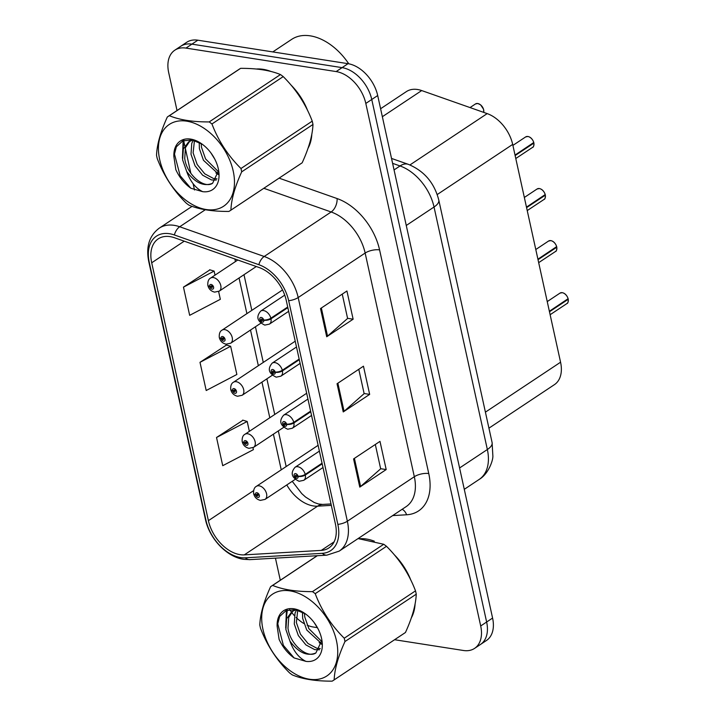 <?xml version="1.0" encoding="UTF-8"?>
<svg xmlns="http://www.w3.org/2000/svg" width="717" height="717" viewBox="0 0 717 717"><rect width="100%" height="100%" fill="white"/><g stroke="black" fill="none" stroke-linecap="round" stroke-linejoin="round"><path stroke-width="1.08" d="M380.602 108.733L406.378 91.606A31.333 20.39 56.4 0 1 421.695 90.566L487.184 113.609A31.333 20.39 56.4 0 1 512.682 144.413L560.569 362.21A31.333 20.39 56.4 0 1 554.438 384.635L488.931 428.166M411.325 617.893A50.127 32.623 -123.6 0 0 415.089 604.01A50.127 32.623 -123.6 0 1 411.325 617.893M410.895 580.259A50.127 32.623 -123.6 0 0 394.26 554.725A50.127 32.623 -123.6 0 1 410.895 580.259M374.301 541.192A50.127 32.623 -123.6 0 0 366.414 539.032A50.127 32.623 -123.6 0 0 359.638 538.727A50.127 32.623 -123.6 0 1 366.414 539.032A50.127 32.623 -123.6 0 1 374.301 541.192M308.059 148.186A50.127 32.623 -123.6 0 0 311.814 134.303A50.127 32.623 -123.6 0 1 308.059 148.186M307.629 110.552A50.127 32.623 -123.6 0 0 290.985 85.018A50.127 32.623 -123.6 0 1 307.629 110.552M271.035 71.485A50.127 32.623 -123.6 0 0 263.139 69.325A50.127 32.623 -123.6 0 0 256.372 69.02A50.127 32.623 -123.6 0 1 263.139 69.325A50.127 32.623 -123.6 0 1 271.035 71.485M240.043 554.653A33.421 21.752 56.4 0 1 208.396 520.667L151.699 262.789A33.421 21.752 56.4 0 1 158.233 238.869A33.421 21.752 56.4 0 1 174.563 237.766L259.052 267.495A33.421 21.752 56.4 0 1 286.244 300.342L335.422 524.019A33.421 21.752 56.4 0 1 328.888 547.94A33.421 21.752 56.4 0 1 321.252 550.396L244.282 554.877A33.421 21.752 56.4 0 1 240.043 554.653M240.679 557.575A36.666 23.858 -123.6 0 0 245.339 557.817L322.3 553.336A36.666 23.858 -123.6 0 0 337.85 524.396L288.673 300.719A36.666 23.858 -123.6 0 0 258.837 264.69L174.356 234.961A36.666 23.858 -123.6 0 0 149.27 262.413L205.967 520.291A36.666 23.858 -123.6 0 0 240.679 557.575M394.592 639.725L463.433 650.489A31.333 20.39 -123.6 0 0 474.573 648.392L486.458 640.487A31.333 20.39 -123.6 0 0 492.588 618.063L377.698 95.54A31.333 20.39 -123.6 0 0 348.032 63.679L197.847 40.197L191.905 44.14A31.333 20.39 -123.6 0 0 180.765 46.246A31.333 20.39 -123.6 0 1 191.905 44.14L342.09 67.631L191.905 44.14L185.963 48.093A31.333 20.39 -123.6 0 0 174.823 50.19A31.333 20.39 -123.6 0 0 168.692 72.623L177.027 110.535M377.698 95.54L371.756 99.493A31.333 20.39 -123.6 0 0 342.09 67.631A31.333 20.39 -123.6 0 1 371.756 99.493L486.637 622.015L371.756 99.493L365.813 103.436A31.333 20.39 -123.6 0 0 336.148 71.575L185.963 48.093M480.515 644.44A31.333 20.39 -123.6 0 0 486.637 622.015A31.333 20.39 -123.6 0 1 480.515 644.44M209.947 269.852L183.471 287.132L189.664 315.328L220.334 299.303L218.622 291.514M243.009 420.216L216.525 437.495L222.727 465.692L253.388 449.667L252.958 447.704M226.473 345.029L199.998 362.318L206.2 390.514L236.861 374.48L230.659 346.293L226.151 344.94M183.633 140.55L184.807 145.901M185.3 148.123L190.821 173.254M193.124 183.722L194.504 189.996M275.445 558.149L280.302 580.241M289.704 609.549A31.333 20.39 -123.6 0 0 291.371 611.959M291.604 612.282A31.333 20.39 -123.6 0 0 294.373 615.643M296.103 617.454A31.333 20.39 -123.6 0 0 303.874 623.503M307.118 625.161A31.333 20.39 -123.6 0 0 313.248 627.008L317.147 627.617M474.573 648.392A31.333 20.39 -123.6 0 0 480.695 625.968L365.813 103.436M353.571 458.925L379.992 441.376L386.194 469.563L359.773 487.121L353.571 458.925M320.508 308.561L346.929 291.003L353.131 319.199L326.71 336.757L320.508 308.561M337.044 383.747L363.465 366.19L369.658 394.386L343.237 411.934L337.044 383.747M369.658 394.386L364.111 393.516M358.787 369.3L364.137 393.633L344.061 411.316A8.353 3.244 167.6 0 1 343.237 411.934M353.131 319.199L347.575 318.33M342.251 294.113L347.602 318.447L327.535 336.13A8.353 3.244 167.6 0 1 326.71 336.757M386.194 469.563L380.637 468.703M375.314 444.477L380.664 468.81L360.597 486.493A8.353 3.244 167.6 0 1 359.773 487.121M199.998 362.318L230.659 346.293M216.525 437.495L247.195 421.471L249.364 431.338M247.195 421.471L242.687 420.117M183.471 287.132L214.132 271.107L215.019 275.14M214.132 271.107L209.624 269.753M197.847 40.197A31.333 20.39 -123.6 0 0 186.707 42.294L174.823 50.19M253.701 493.699A5.225 1.882 -14.3 0 0 253.719 493.959A5.225 1.882 -14.3 0 0 255.476 494.864A2.608 1.703 -123.6 0 0 257.923 497.419A2.608 1.703 -123.6 0 0 259.357 495.375A2.608 1.703 -123.6 0 0 256.892 492.722A2.608 1.703 -123.6 0 0 255.431 494.658L256.614 494.9A1.049 0.681 56.4 0 1 258.102 494.936A1.049 0.681 56.4 0 1 256.632 494.99L255.476 494.864M257.564 494.273L256.614 494.9M255.431 494.658A5.225 2.178 169.5 0 1 253.594 493.413C253.433 489.747 254.356 487.39 256.372 486.35A7.833 5.1 56.4 0 1 259.16 485.821A7.833 5.1 56.4 0 1 265.953 491.889A7.833 5.1 56.4 0 1 265.039 499.399L260.414 500.385C256.892 499.507 254.66 497.365 253.719 493.959M257.627 494.327L256.632 494.99M568.258 299.24C568.249 302.09 567.81 303.524 566.932 303.551A6.265 4.078 -123.6 0 0 568.214 299.312L567.694 299.088M564.638 293.737A6.059 3.944 56.4 0 1 568.079 298.711L549.365 311.268M322.05 463.209L305.209 474.394A5.225 1.882 165.7 0 1 298.039 476.187A2.608 1.703 -123.6 0 0 295.592 473.632A2.608 1.703 -123.6 0 0 294.158 475.676A2.608 1.703 -123.6 0 0 296.632 478.329A2.608 1.703 -123.6 0 0 298.084 476.393L296.901 476.142A1.049 0.681 56.4 0 1 295.413 476.115A1.049 0.681 56.4 0 1 296.883 476.061L298.039 476.187M298.084 476.393A5.225 2.178 -10.5 0 0 305.343 475.012A7.833 5.1 56.4 0 1 303.748 480.309L323 467.52M322.184 463.818L305.343 475.012M568.214 299.312L549.473 311.761M242.256 441.636A5.225 1.882 -14.3 0 0 242.265 441.896A5.225 1.882 -14.3 0 0 244.031 442.801A2.608 1.703 -123.6 0 0 246.478 445.356A2.608 1.703 -123.6 0 0 247.912 443.312A2.608 1.703 -123.6 0 0 245.438 440.65A2.608 1.703 -123.6 0 0 243.977 442.595L245.169 442.837A1.049 0.681 56.4 0 1 246.657 442.873A1.049 0.681 56.4 0 1 245.187 442.918L244.031 442.801M246.11 442.21L245.169 442.837M243.977 442.595A5.225 2.178 169.5 0 1 242.149 441.349C241.988 437.684 242.911 435.327 244.927 434.287A7.833 5.1 56.4 0 1 247.715 433.758A7.833 5.1 56.4 0 1 254.508 439.826A7.833 5.1 56.4 0 1 253.594 447.336L248.969 448.322C245.447 447.444 243.206 445.302 242.265 441.896M246.182 442.264L245.187 442.918M230.802 389.573A5.225 1.882 -14.3 0 0 230.82 389.833A5.225 1.882 -14.3 0 0 232.577 390.738A2.608 1.703 -123.6 0 0 235.024 393.292A2.608 1.703 -123.6 0 0 236.467 391.249A2.608 1.703 -123.6 0 0 233.993 388.587A2.608 1.703 -123.6 0 0 232.532 390.532L233.724 390.774A1.049 0.681 56.4 0 1 235.212 390.81A1.049 0.681 56.4 0 1 233.742 390.855L232.577 390.738M234.665 390.147L233.724 390.774M232.532 390.532A5.225 2.178 169.5 0 1 230.704 389.286C230.533 385.612 231.466 383.263 233.482 382.224A7.833 5.1 56.4 0 1 236.26 381.695A7.833 5.1 56.4 0 1 243.054 387.754A7.833 5.1 56.4 0 1 242.149 395.273L237.524 396.25C233.993 395.381 231.761 393.239 230.82 389.833M234.737 390.191L233.742 390.855M219.357 337.51A5.225 1.882 -14.3 0 0 219.375 337.77A5.225 1.882 -14.3 0 0 221.132 338.675A2.608 1.703 -123.6 0 0 223.579 341.22A2.608 1.703 -123.6 0 0 225.021 339.177A2.608 1.703 -123.6 0 0 222.548 336.524A2.608 1.703 -123.6 0 0 221.087 338.469L222.27 338.711A1.049 0.681 56.4 0 1 223.767 338.747A1.049 0.681 56.4 0 1 222.288 338.791L221.132 338.675M223.22 338.083L222.27 338.711M221.087 338.469A5.225 2.178 169.5 0 1 219.259 337.223C219.088 333.548 220.011 331.2 222.028 330.161A7.833 5.1 56.4 0 1 224.815 329.632A7.833 5.1 56.4 0 1 231.609 335.69A7.833 5.1 56.4 0 1 230.704 343.201L226.079 344.187C222.548 343.318 220.316 341.175 219.375 337.77M223.292 338.128L222.288 338.791M207.912 285.447A5.225 1.882 -14.3 0 0 207.93 285.707A5.225 1.882 -14.3 0 0 209.687 286.612A2.608 1.703 -123.6 0 0 212.133 289.157A2.608 1.703 -123.6 0 0 213.576 287.114A2.608 1.703 -123.6 0 0 211.103 284.461A2.608 1.703 -123.6 0 0 209.642 286.406L210.825 286.648A1.049 0.681 56.4 0 1 212.313 286.675A1.049 0.681 56.4 0 1 210.843 286.728L209.687 286.612M211.775 286.02L210.825 286.648M209.642 286.406A5.225 2.178 169.5 0 1 207.805 285.16C207.643 281.485 208.566 279.128 210.583 278.088A7.833 5.1 56.4 0 1 213.37 277.569A7.833 5.1 56.4 0 1 220.164 283.627A7.833 5.1 56.4 0 1 219.25 291.138L214.625 292.124C211.103 291.254 208.871 289.112 207.93 285.707M211.838 286.065L210.843 286.728M556.813 247.177C556.804 250.027 556.365 251.461 555.487 251.488A6.265 4.078 -123.6 0 0 556.759 247.248L556.249 247.024M553.192 241.674A6.059 3.944 56.4 0 1 556.634 246.648L537.92 259.204M310.604 411.137L293.764 422.331A5.225 1.882 165.7 0 1 286.594 424.123A2.608 1.703 -123.6 0 0 284.147 421.569A2.608 1.703 -123.6 0 0 282.704 423.613A2.608 1.703 -123.6 0 0 285.178 426.265A2.608 1.703 -123.6 0 0 286.639 424.33L285.456 424.079A1.049 0.681 56.4 0 1 283.968 424.052A1.049 0.681 56.4 0 1 285.438 423.998L286.594 424.123M286.639 424.33A5.225 2.178 -10.5 0 0 293.898 422.949A7.833 5.1 56.4 0 1 292.303 428.246L311.554 415.457M310.739 411.755L293.898 422.949M556.759 247.248L538.028 259.697M545.368 195.114C545.359 197.964 544.92 199.398 544.042 199.425A6.265 4.078 -123.6 0 0 545.314 195.176L544.803 194.961M541.747 189.611A6.059 3.944 56.4 0 1 545.189 194.585L526.466 207.141M299.159 359.074L282.31 370.268A5.225 1.882 165.7 0 1 275.149 372.06A2.608 1.703 -123.6 0 0 272.702 369.506A2.608 1.703 -123.6 0 0 271.259 371.549A2.608 1.703 -123.6 0 0 273.733 374.202A2.608 1.703 -123.6 0 0 275.194 372.266L274.011 372.015A1.049 0.681 56.4 0 1 272.514 371.989A1.049 0.681 56.4 0 1 273.993 371.935L275.149 372.06M275.194 372.266A5.225 2.178 -10.5 0 0 282.444 370.886A7.833 5.1 56.4 0 1 280.858 376.183L300.109 363.394M299.294 359.692L282.444 370.886M545.314 195.176L526.583 207.634M533.914 143.041C533.914 145.901 533.475 147.335 532.597 147.352A6.265 4.078 -123.6 0 0 533.869 143.113L533.358 142.898M530.302 137.547A6.059 3.944 56.4 0 1 533.735 142.522L515.021 155.078M287.714 307.01L270.865 318.205A5.225 1.882 165.7 0 1 263.704 319.997A2.608 1.703 -123.6 0 0 261.257 317.443A2.608 1.703 -123.6 0 0 259.814 319.486A2.608 1.703 -123.6 0 0 262.288 322.139A2.608 1.703 -123.6 0 0 263.748 320.194L262.556 319.952A1.049 0.681 56.4 0 1 261.069 319.925A1.049 0.681 56.4 0 1 262.539 319.872L263.704 319.997M263.748 320.194A5.225 2.178 -10.5 0 0 270.999 318.823A7.833 5.1 56.4 0 1 269.404 324.12L288.655 311.33M287.849 307.629L270.999 318.823M533.869 143.113L515.129 155.571M348.767 63.804A52.216 33.986 -123.6 0 0 310.282 35.85A52.216 33.986 -123.6 0 0 291.711 39.345L272.801 51.911M336.479 640.801A49.088 31.942 -123.6 0 0 290.009 590.88A49.088 31.942 -123.6 0 0 262.951 629.302A49.088 31.942 -123.6 0 0 309.43 679.223A49.088 31.942 -123.6 0 0 336.479 640.801M317.326 555.711L272.639 585.413A56.401 36.701 -123.6 0 0 271.178 586.309A56.401 36.701 -123.6 0 0 270.605 586.694C263.793 601.644 260.19 614.424 259.805 625.018A56.401 36.701 -123.6 0 0 260.146 626.676A56.401 36.701 -123.6 0 0 260.54 628.343C267.056 645.372 276.726 660.223 289.551 672.887A56.401 36.701 -123.6 0 0 292.321 674.921C302.422 679.133 315.695 681.204 332.141 681.15A56.401 36.701 -123.6 0 0 333.602 680.254L404.872 632.887A56.401 36.701 -123.6 0 0 405.446 632.502C412.23 617.66 415.824 604.879 416.245 594.178L344.967 641.545A56.401 36.701 -123.6 0 0 344.626 639.887A56.401 36.701 -123.6 0 0 344.241 638.22L415.51 590.853C409.075 573.941 399.405 559.099 386.499 546.309A56.401 36.701 -123.6 0 0 383.729 544.275L358.061 538.584M386.499 546.309L315.22 593.676C321.655 610.588 331.326 625.43 344.241 638.22M315.22 593.676A56.401 36.701 -123.6 0 0 312.46 591.633L383.729 544.275M272.639 585.413C282.749 589.616 296.022 591.686 312.46 591.633M416.245 594.178A56.401 36.701 -123.6 0 0 415.905 592.52A56.401 36.701 -123.6 0 0 415.51 590.853M314.136 622.553L318.061 628.854M302.466 612.121L302.673 618.413L306.733 629.992L321.61 643.651M304.465 613.25L304.77 617.014L308.83 628.603L321.709 641.455M296.551 609.889L295.019 613.152L294.284 623.987L298.344 635.567L305.917 644.915L314.79 649.656L319.531 649.772M297.734 610.194L296.381 622.589L300.441 634.169L308.014 643.525L316.887 648.267L320.239 648.553M296.049 609.782L291.944 611.556L286.63 618.726L285.895 629.562L289.955 641.15C298.496 652.658 307.136 656.593 315.883 652.963L321.691 640.639M293.029 610.911L288.727 617.337L287.992 628.164C289.91 644.431 307.503 658.824 315.883 652.963M294.992 609.584L294.042 610.158M321.575 638.471A29.182 18.992 -123.6 0 0 304.958 613.528A29.182 18.992 -123.6 0 0 277.138 626.201L279.101 639.376C282.632 647.092 287.634 653.277 294.095 657.928L305.962 661.379A29.182 18.992 -123.6 0 0 321.592 638.569A29.182 18.992 -123.6 0 0 321.575 638.471M305.523 613.931L295.332 609.647L286.092 610.579L279.63 616.495L277.138 626.201M305.962 661.379C298.926 657.991 293.594 651.251 289.955 641.15M333.602 680.254A56.401 36.701 -123.6 0 0 334.167 679.859L405.446 632.502M344.967 641.545C338.191 656.387 334.588 669.158 334.167 679.859M287.311 610.113L285.904 621.666M277.488 622.723L283.385 645.381L294.095 657.928M319.155 642.629L321.539 644.233M286.406 610.454L285.707 627.958M233.213 171.094A49.088 31.942 -123.6 0 0 186.734 121.173A49.088 31.942 -123.6 0 0 159.685 159.595A49.088 31.942 -123.6 0 0 206.155 209.516A49.088 31.942 -123.6 0 0 233.213 171.094M312.97 124.471L241.701 171.838A56.401 36.701 -123.6 0 0 241.351 170.18A56.401 36.701 -123.6 0 0 240.966 168.513L312.245 121.146C305.809 104.234 296.13 89.392 283.224 76.602A56.401 36.701 -123.6 0 0 280.464 74.568C270.417 70.374 257.143 68.294 240.643 68.339A56.401 36.701 -123.6 0 0 239.182 69.235L167.903 116.602A56.401 36.701 -123.6 0 0 167.33 116.988C160.518 131.937 156.924 144.717 156.53 155.311A56.401 36.701 -123.6 0 0 156.88 156.969A56.401 36.701 -123.6 0 0 157.265 158.636C163.781 175.665 173.451 190.516 186.286 203.18A56.401 36.701 -123.6 0 0 189.046 205.214C199.156 209.427 212.429 211.497 228.866 211.443A56.401 36.701 -123.6 0 0 230.327 210.547A56.401 36.701 -123.6 0 0 230.901 210.153L302.171 162.795C308.955 147.953 312.558 135.172 312.97 124.471A56.401 36.701 -123.6 0 0 312.63 122.813A56.401 36.701 -123.6 0 0 312.245 121.146M283.224 76.602L211.945 123.969C218.38 140.882 228.06 155.723 240.966 168.513M211.945 123.969A56.401 36.701 -123.6 0 0 209.185 121.926L280.464 74.568M240.643 68.339L169.364 115.706C179.474 119.909 192.748 121.98 209.185 121.926M169.364 115.706A56.401 36.701 -123.6 0 0 167.903 116.602M210.861 152.846L214.795 159.147M199.201 142.414L199.398 148.706L203.458 160.285L218.335 173.944M201.19 143.543L201.495 147.308L205.555 158.896L218.443 171.748M193.285 140.182L191.744 143.445L191.009 154.28L195.069 165.86L202.642 175.208L211.524 179.949L216.256 180.066M194.459 140.487L193.106 152.882L197.166 164.462L204.739 173.819L213.621 178.56L216.973 178.847M192.774 140.075L188.67 141.849L183.355 149.019L182.629 159.855L186.68 171.444C195.221 182.952 203.87 186.886 212.608 183.256L218.416 170.933M189.754 141.204L185.452 147.63L184.726 158.457C186.644 174.724 204.237 189.118 212.608 183.256M191.717 139.878L190.767 140.451M218.3 168.764A29.182 18.992 -123.6 0 0 201.683 143.821A29.182 18.992 -123.6 0 0 173.864 156.494L175.835 169.669C179.367 177.386 184.359 183.57 190.83 188.221L202.687 191.672A29.182 18.992 -123.6 0 0 218.318 168.862A29.182 18.992 -123.6 0 0 218.3 168.764M202.248 144.225L192.057 139.94L182.817 140.873L176.355 146.788L173.864 156.494M202.687 191.672C195.651 188.284 190.319 181.544 186.68 171.444M230.327 210.547L301.606 163.18A56.401 36.701 -123.6 0 0 302.171 162.795M241.701 171.838C234.916 186.68 231.313 199.451 230.901 210.153M184.045 140.407L182.629 151.959M174.213 153.017L180.119 175.674L190.83 188.221M215.88 172.922L218.264 174.527M183.131 140.747L182.432 158.251M485.409 412.15L560.569 362.21M437.218 194.549L512.682 144.413M409.936 164.946L487.184 113.609M382.358 116.71L421.695 90.566M208.396 520.667L253.585 490.643M286.8 484.943A33.421 21.752 -123.6 0 0 313.347 505.942A33.421 21.752 -123.6 0 0 317.595 506.166L331.326 505.368M149.27 262.413A10.441 4.06 167.6 0 1 148.742 261.508L205.438 519.386C209.382 538.485 226.671 557.001 243.69 559.323L249.892 559.636A10.441 7.412 -93.3 0 1 245.339 557.817M288.673 300.719A10.441 4.06 -12.4 0 0 298.182 297.546L347.36 521.223A10.441 4.06 167.6 0 1 337.85 524.396M258.837 264.69A10.441 6.005 -70.6 0 1 264.188 256.48A41.774 27.183 56.4 0 1 298.182 297.546L365.15 253.047A41.774 27.183 -123.6 0 0 331.155 211.981L263.82 188.293M249.892 559.636L326.853 555.155A10.441 7.412 -93.3 0 1 322.3 553.336M428.757 473.552A10.441 4.06 167.6 0 0 414.327 476.724L347.36 521.223A41.774 27.183 56.4 0 1 339.195 551.122L406.163 506.623A41.774 27.183 -123.6 0 0 414.327 476.724L365.15 253.047A10.441 4.06 167.6 0 1 379.58 249.883L428.757 473.552A52.216 33.986 56.4 0 1 406.611 514.779L392.674 515.586M174.356 234.961A10.441 6.005 -70.6 0 1 179.698 226.76L264.188 256.48L331.155 211.981A10.441 6.005 109.4 0 0 337.089 198.555A52.216 33.986 56.4 0 1 379.58 249.883M148.742 261.508C145.82 246.675 149.342 235.552 159.291 228.131A41.774 27.183 56.4 0 1 179.698 226.76L205.304 209.749M205.438 519.386A10.441 4.06 -12.4 0 0 205.967 520.291M279.083 178.148L337.089 198.555M480.695 625.968L492.588 618.063M336.148 71.575L348.032 63.679M406.611 514.779A10.441 7.412 86.7 0 0 402.138 509.303M151.699 262.789L184.233 241.172M234.88 258.989L235.454 261.571M239.057 277.981L246.899 313.634M250.511 330.044L258.344 365.697M261.956 382.107L269.789 417.76M273.401 434.17L281.243 469.823M244.282 554.877L317.595 506.166A18.803 13.345 86.7 0 1 322.614 504.436L331.012 503.952M321.252 550.396L334.113 541.855M286.182 466.543L285.984 465.718A18.803 7.304 167.6 0 1 286.038 466.633M337.877 383.192L344.061 411.316M354.413 458.369L360.597 486.493M321.35 308.005L327.535 336.13M492.104 442.586A20.892 8.12 167.6 0 1 487.354 449.523L434.036 207.016A41.774 27.183 -123.6 0 0 400.041 165.959A20.892 12.01 -70.6 0 1 408.323 164.336C424.204 170.942 434.359 182.862 438.786 200.088L492.104 442.586L492.884 456.209C492.938 460.977 488.214 474.161 479.18 479.422A41.774 27.183 -123.6 0 0 487.354 449.523L459.588 467.968M392.611 163.342L400.041 165.959L394.054 169.929M438.786 200.088A20.892 8.12 167.6 0 1 434.036 207.016L406.27 225.47M568.106 298.819A6.265 4.078 -123.6 0 0 562.227 292.688A6.265 4.078 -123.6 0 0 560.004 293.11L562.298 292.67C564.969 293.262 566.914 295.287 568.151 298.747M319.388 451.11L295.081 467.26A7.833 5.1 56.4 0 1 297.86 466.74A7.833 5.1 56.4 0 1 305.209 474.394M483.715 112.39A6.265 4.078 -123.6 0 0 477.737 103.517A6.265 4.078 -123.6 0 0 475.505 103.938L477.809 103.499L480.614 104.843L483.572 109.28L483.742 112.399M480.148 104.565A6.059 3.944 56.4 0 1 483.661 109.853M556.652 246.756A6.265 4.078 -123.6 0 0 550.781 240.625A6.265 4.078 -123.6 0 0 548.55 241.046L550.853 240.607C553.524 241.199 555.469 243.224 556.706 246.684M307.943 399.046L283.627 415.197A7.833 5.1 56.4 0 1 286.415 414.677A7.833 5.1 56.4 0 1 293.764 422.331M545.207 194.692A6.265 4.078 -123.6 0 0 539.336 188.562A6.265 4.078 -123.6 0 0 537.105 188.983L539.408 188.544C542.07 189.136 544.024 191.161 545.261 194.621M296.497 346.983L272.182 363.134A7.833 5.1 56.4 0 1 274.969 362.614A7.833 5.1 56.4 0 1 282.31 370.268M533.762 142.62A6.265 4.078 -123.6 0 0 527.882 136.499A6.265 4.078 -123.6 0 0 525.66 136.92L527.963 136.481C530.625 137.072 532.579 139.098 533.807 142.558M284.739 295.126L260.737 311.07A7.833 5.1 56.4 0 1 263.524 310.551A7.833 5.1 56.4 0 1 270.865 318.205M326.853 555.155L339.195 551.122M159.291 228.131L192.066 206.353M322.614 504.436L318.456 503.979L314.252 502.509L305.585 497.06L301.758 493.619L292.249 481.322M243.995 274.701L251.828 310.353M255.44 326.764L263.273 362.417M266.885 378.827L274.728 414.48M278.33 430.899L285.984 465.718M479.18 479.422L464.284 489.326M391.527 158.43L408.323 164.336M295.171 479.377L265.039 499.399M318.115 445.32L256.372 486.35M560.004 293.11L547.241 301.588M295.081 467.26C290.206 472.987 291.55 477.665 299.123 481.295L303.748 480.309M566.932 303.551L550.127 314.718M283.726 427.314L253.594 447.336M306.67 393.257L244.927 434.287M272.281 375.251L242.149 395.273M295.225 341.193L233.482 382.224M260.827 323.188L230.704 343.201M282.534 289.955L222.028 330.161M256.301 266.527L219.25 291.138M237.793 260.011L210.583 278.088M475.505 103.938L470.029 107.577M548.55 241.046L535.787 249.525M283.627 415.197C278.761 420.924 280.105 425.602 287.678 429.232L292.303 428.246M555.487 251.488L538.673 262.655M537.105 188.983L524.342 197.462M272.182 363.134C267.316 368.861 268.66 373.539 276.233 377.169L280.858 376.183M544.042 199.425L527.228 210.592M525.66 136.92L512.897 145.399M260.737 311.07C255.861 316.797 257.215 321.476 264.779 325.106L269.404 324.12M532.597 147.352L515.783 158.529M317.201 555.72L271.178 586.309"/></g></svg>
